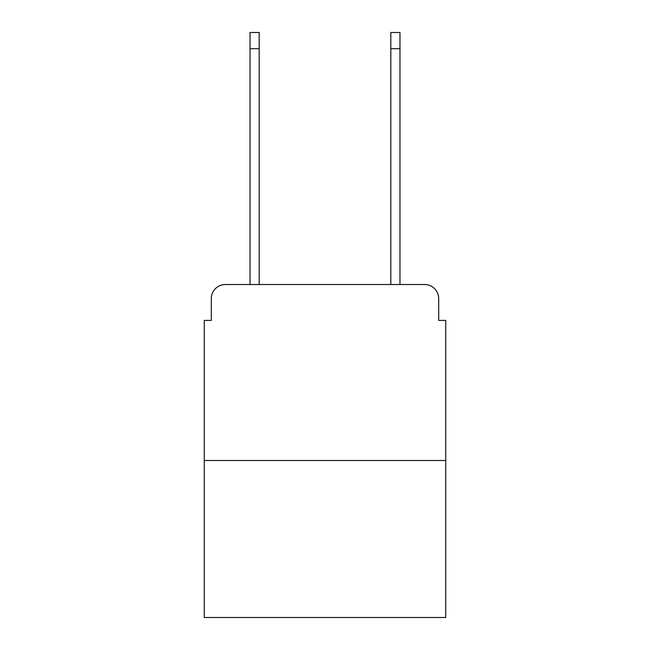 <?xml version="1.0" encoding="UTF-8"?>
<svg xmlns="http://www.w3.org/2000/svg" width="650" height="650" viewBox="0 0 650 650"><rect width="100%" height="100%" fill="white"/><g stroke="black" fill="none" stroke-linecap="round" stroke-linejoin="round"><path stroke-width="0.97" d="M211.307 298.602L211.307 320.426L211.307 298.602A14.081 14.081 0 0 1 225.387 284.521L250.031 284.521L250.031 32.5L259.179 32.5L259.179 284.521L270.091 284.521M445.729 460.517L204.271 460.517L204.271 617.5L445.729 617.5L445.729 320.426L438.693 320.426L438.693 298.602A14.081 14.081 0 0 0 424.613 284.521L225.387 284.521M204.271 460.517L204.271 320.426L211.307 320.426M379.909 284.521L390.821 284.521L390.821 32.5L399.969 32.5L399.969 284.521L424.613 284.521M438.693 320.426L438.693 298.602M250.031 48.693L259.179 48.693M399.969 48.693L390.821 48.693"/></g></svg>
